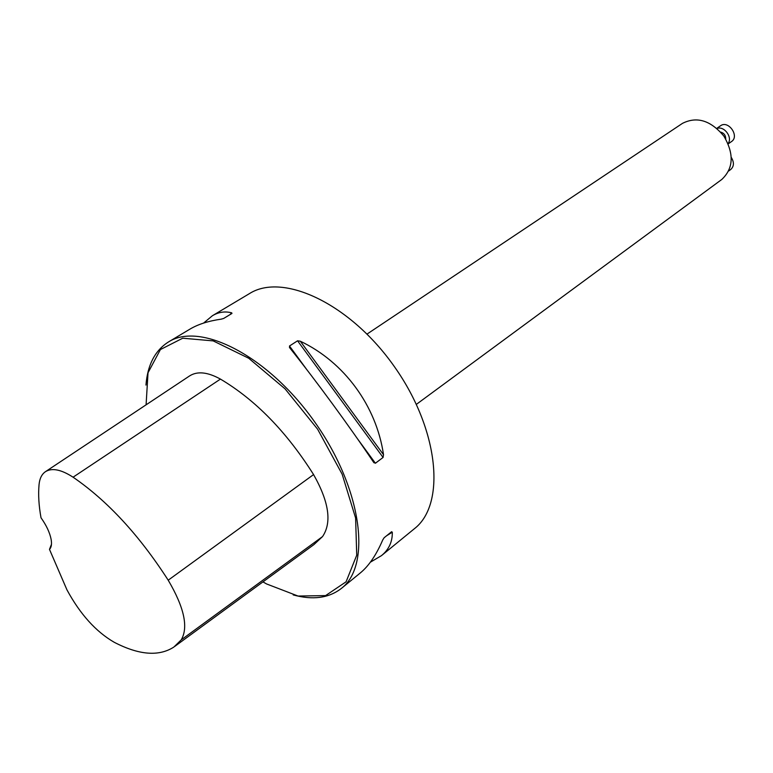 <?xml version="1.0" encoding="UTF-8"?>
<svg xmlns="http://www.w3.org/2000/svg" width="773" height="773" viewBox="0 0 773 773"><rect width="100%" height="100%" fill="white"/><g stroke="black" fill="none" stroke-linecap="round" stroke-linejoin="round"><path stroke-width="1.16" d="M293.189 594.91C312.785 600.292 328.844 598.128 341.366 588.427L360.315 572.938C368.808 565.981 376.277 554.985 382.732 539.95L384.133 537.747L391.611 531.718L392.298 532.22C392.51 541.767 388.896 549.574 381.476 555.632L414.396 528.713C445.915 504.518 439.277 430.242 394.713 367.107C350.507 303.731 282.918 272.212 249.447 293.614L212.401 315.732C218.556 312.05 224.991 311.084 231.697 312.833L231.958 313.442L223.658 318.457L221.175 319.162C208.478 320.969 198.091 324.283 189.994 329.105L168.446 341.975C155.064 350.459 147.566 364.827 145.962 385.08M341.366 588.427C371.668 565.363 362.189 489.28 315.307 422.821C268.772 356.131 200.439 321.326 168.446 341.975M297.566 340.806L300.311 341.212C344.14 361.977 376.383 405.854 383.514 454.708L383.079 457.452L375.398 463.24L373.562 462.215C349.222 425.971 315.886 380.49 289.836 347.966L289.489 346.004L297.566 340.806L383.079 457.452M381.476 555.632L370.354 562.203M203.579 323.085L212.401 315.732M51.462 544.327L49.482 549.371C51.395 547.487 51.946 544.153 51.124 539.361C49.762 532.549 46.399 525.36 41.017 517.784C38.805 505.629 38.148 494.565 39.056 484.594C39.636 478.593 41.723 474.322 45.307 471.781C51.791 467.617 61.048 469.424 73.077 477.192C107.495 500.817 139.208 535.148 168.205 580.194C184.235 607.481 188.564 627.376 181.211 639.88L173.838 647.078C158.842 656.692 138.985 655.098 114.259 642.305C95.939 631.715 80.17 614.235 66.961 589.867L49.482 549.371M174.669 646.47L313.954 544.579L322.544 536.578C332.013 522.596 329.027 501.928 313.577 474.583C286.483 431.711 255.438 399.883 220.44 379.099C207.579 372.006 197.27 370.963 189.511 375.978L45.617 471.578M262.946 581.885L266.559 583.944L298.049 596.041L325.588 595.606L346.082 581.808L356.73 555.198L355.609 517.997L342.159 474.216L317.635 429.228L285.063 388.858L248.684 358.237L213.184 340.893L182.728 338.207L160.407 349.551L148.02 372.779L146.087 404.83M416.386 404.356L721.837 179.423C733.538 168.321 734.224 153.895 723.895 136.145C710.706 120.385 696.908 116.124 682.491 123.351L367.059 334.062M728.214 143.894L731.509 141.556C739.838 136.232 728.321 119.796 720.475 125.815L716.832 128.328M728.069 143.556C732.92 137.468 724.175 125.545 717.025 128.492M725.721 138.985C725.75 135.391 724.069 133.091 720.658 132.077M728.746 170.949L730.746 169.48C734.06 166.388 734.263 162.407 731.355 157.528M168.205 580.194L313.577 474.583M73.077 477.192L220.44 379.099M181.211 639.88L322.544 536.578M289.489 346.004L306.717 369.513M357.522 438.842L375.398 463.24M300.311 341.212L383.514 454.708M392.298 532.22L386.635 535.728M229.9 314.698L231.697 312.833M374.035 462.814L373.175 461.645M290.252 348.478L289.421 347.357"/></g></svg>
